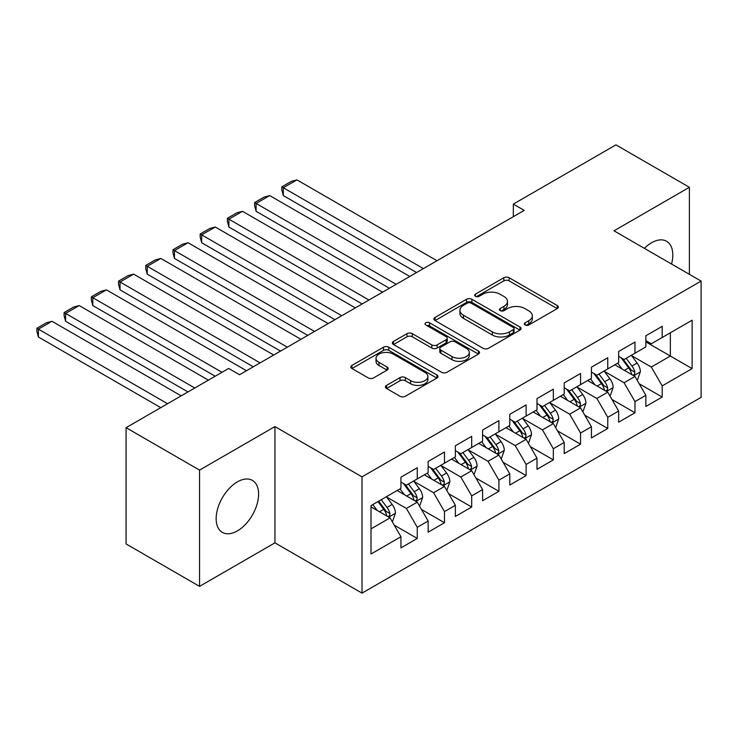 <?xml version="1.0" encoding="UTF-8"?>
<svg xmlns="http://www.w3.org/2000/svg" width="738" height="738" viewBox="0 0 738 738"><rect width="100%" height="100%" fill="white"/><g stroke="black" fill="none" stroke-linecap="round" stroke-linejoin="round"><path stroke-width="1.11" d="M525.105 324.978A2.648 1.522 0 0 0 528.842 324.978L557.227 308.585A3.773 2.177 0 0 0 558.334 307.045A3.773 2.177 0 0 0 557.227 305.504L509.146 277.746A3.773 2.177 0 0 0 503.805 277.746L475.42 294.13A2.648 1.522 0 0 0 474.645 295.209A2.648 1.522 0 0 0 475.42 296.289A2.648 1.522 0 0 0 479.165 296.289L482.836 294.167A12.085 6.983 0 0 1 499.93 294.167L503.934 296.482A12.085 6.983 0 0 1 507.476 301.418A12.085 6.983 0 0 1 503.934 306.353L500.263 308.475A2.648 1.522 0 0 0 499.488 309.554A2.648 1.522 0 0 0 500.263 310.633A2.648 1.522 0 0 0 503.999 310.633L507.679 308.512A12.085 6.983 0 0 1 524.773 308.512L528.777 310.827A12.085 6.983 0 0 1 532.319 315.763A12.085 6.983 0 0 1 528.777 320.698L525.105 322.81A2.648 1.522 0 0 0 524.331 323.89A2.648 1.522 0 0 0 525.105 324.978L525.105 322.81M237.378 530.908A30.018 17.334 120 0 0 256.99 504.451A30.018 17.334 120 0 0 252.387 480.401A30.018 17.334 120 0 0 237.378 481.886A30.018 17.334 120 0 0 217.775 508.344A30.018 17.334 120 0 0 222.369 532.393A30.018 17.334 120 0 0 237.378 530.908M671.543 264.029A30.018 17.334 120 0 0 666.58 241.271A30.018 17.334 120 0 0 651.571 242.756A30.018 17.334 120 0 0 644.385 248.346M386.537 385.393A3.773 2.177 0 0 0 385.43 386.933A3.773 2.177 0 0 0 386.537 388.474L400.024 396.26A3.773 2.177 0 0 0 405.365 396.26L436.887 378.068A3.773 2.177 0 0 0 437.994 376.518A3.773 2.177 0 0 0 436.887 374.978L388.806 347.22A3.773 2.177 0 0 0 383.465 347.22L351.943 365.421A3.773 2.177 0 0 0 350.836 366.961A3.773 2.177 0 0 0 351.943 368.502L368.244 377.911A3.773 2.177 0 0 0 373.585 377.911L387.072 370.125A3.773 2.177 0 0 0 388.179 368.576A3.773 2.177 0 0 0 387.072 367.035L378.991 362.376A10.101 5.83 0 0 1 376.029 358.244A10.101 5.83 0 0 1 382.266 352.856A10.101 5.83 0 0 1 393.28 354.12L424.931 372.395A10.101 5.83 0 0 1 427.892 376.518A10.101 5.83 0 0 1 421.656 381.915A10.101 5.83 0 0 1 410.642 380.651L405.365 377.598A3.773 2.177 0 0 0 400.024 377.598L386.537 385.393L386.537 388.474M199.555 470.106L199.555 586.369L274.933 542.845L274.933 426.582L199.555 470.106L126.078 427.68L228.669 368.446L239.555 374.738L524.211 210.395L513.325 204.103L513.325 216.677M274.933 426.582L362.017 476.859L701.1 281.095L701.1 397.358L362.017 593.131L362.017 476.859M689.403 274.333L689.403 187.295L614.016 230.819L701.1 281.095M689.403 187.295L615.926 144.869L513.325 204.103M483.104 348.299A3.773 2.177 0 0 0 488.445 348.299L519.967 330.098A3.773 2.177 0 0 0 521.074 328.558A3.773 2.177 0 0 0 519.967 327.017L471.877 299.259A3.773 2.177 0 0 0 466.536 299.259L435.023 317.46A3.773 2.177 0 0 0 433.916 319A3.773 2.177 0 0 0 435.023 320.541L483.104 348.299M426.859 325.541A2.648 1.522 0 0 1 429.544 325.919L429.544 322.774L478.427 351.002A3.773 2.177 0 0 1 479.534 352.543A3.773 2.177 0 0 1 478.427 354.083L446.905 372.284A3.773 2.177 0 0 1 441.564 372.284L393.483 344.517L393.483 341.436A3.773 2.177 0 0 0 392.376 342.976A3.773 2.177 0 0 0 393.483 344.517M393.483 341.436L406.97 333.65A3.773 2.177 0 0 1 412.311 333.65L431.813 344.904A3.773 2.177 0 0 0 437.154 344.904L446.103 339.738A3.773 2.177 0 0 0 447.21 338.198A3.773 2.177 0 0 0 446.103 336.657L425.808 324.932A2.648 1.522 0 0 1 425.033 323.853A2.648 1.522 0 0 1 426.665 322.441A2.648 1.522 0 0 1 429.544 322.774M645.861 341.897L670.353 356.039L670.353 332.783L692.124 320.218L662.189 337.497L662.189 326.344L645.861 335.772L645.861 346.925L634.975 353.207L634.975 342.054L618.647 351.482L618.647 362.635L607.761 368.917L607.761 357.764L591.433 367.192L591.433 378.345L580.548 384.636L580.548 373.474L564.219 382.902L564.219 394.055L553.334 400.347L553.334 389.184L537.006 398.612L537.006 409.774L526.12 416.057L526.12 404.904L509.792 414.332L509.792 425.485L498.906 431.767L498.906 420.614L482.578 430.042L482.578 441.195L471.693 447.477L471.693 436.324L455.364 445.752L455.364 456.905L444.479 463.187L444.479 452.034L428.151 461.462L428.151 472.615L417.265 478.907L417.265 467.744L400.937 477.172L400.937 488.325L371.002 505.613L371.002 554.007L400.937 536.72L390.051 517.864L371.002 506.868M692.124 320.218L692.124 368.603L662.189 385.891L651.303 367.035L631.571 355.642M639.191 383.769L662.189 397.044L662.189 385.891M662.189 397.044L645.861 406.472L645.861 395.319L634.975 401.601L624.09 382.745L604.357 371.352M611.977 399.479L634.975 412.754L634.975 401.601M634.975 412.754L618.647 422.182L618.647 411.029L607.761 417.311L596.876 398.455L577.144 387.072M584.764 415.19L607.761 428.464L607.761 417.311M607.761 428.464L591.433 437.892L591.433 426.739L580.548 433.021L569.662 414.175L549.93 402.782M557.55 430.9L580.548 444.184L580.548 433.021M580.548 444.184L564.219 453.612L564.219 442.449L553.334 448.741L542.448 429.885L522.716 418.492M530.336 446.619L553.334 459.894L553.334 448.741M553.334 459.894L537.006 469.322L537.006 458.16L526.12 464.451L515.235 445.595L495.502 434.202M503.122 462.329L526.12 475.604L526.12 464.451M526.12 475.604L509.792 485.032L509.792 473.879L498.906 480.161L488.021 461.305L468.289 449.912M475.909 478.04L498.906 491.314L498.906 480.161M498.906 491.314L482.578 500.742L482.578 489.589L471.693 495.871L460.807 477.016L441.075 465.623M448.695 493.75L471.693 507.024L471.693 495.871M471.693 507.024L455.364 516.452L455.364 505.299L444.479 511.582L433.593 492.726L413.861 481.342M421.481 509.46L444.479 522.735L444.479 511.582M444.479 522.735L428.151 532.163L428.151 521.01L417.265 527.292L406.38 508.436L386.647 497.052M394.267 525.17L417.265 538.454L417.265 527.292M417.265 538.454L400.937 547.873L400.937 536.72M400.937 482.043L406.38 485.189L417.265 478.907M371.002 528.869L390.051 517.864M428.151 466.333L433.593 469.479L444.479 463.187M406.38 508.436L417.265 502.154L397.127 490.53M428.151 521.01L417.265 502.154M455.364 450.623L460.807 453.759L471.693 447.477M433.593 492.726L444.479 486.443L424.341 474.82M455.364 505.299L444.479 486.443M482.578 434.913L488.021 438.049L498.906 431.767M460.807 477.016L471.693 470.733L451.555 459.11M482.578 489.589L471.693 470.733M509.792 419.202L515.235 422.339L526.12 416.057M488.021 461.305L498.906 455.023L478.768 443.39M509.792 473.879L498.906 455.023M537.006 403.483L542.448 406.629L553.334 400.347M515.235 445.595L526.12 439.313L505.982 427.68M537.006 458.16L526.12 439.313M564.219 387.773L569.662 390.919L580.548 384.636M542.448 429.885L553.334 423.594L533.196 411.97M564.219 442.449L553.334 423.594M591.433 372.063L596.876 375.208L607.761 368.917M569.662 414.175L580.548 407.883L560.41 396.26M591.433 426.739L580.548 407.883M618.647 356.353L624.09 359.498L634.975 353.207M596.876 398.455L607.761 392.173L587.623 380.55M618.647 411.029L607.761 392.173M645.861 340.642L651.303 343.779L662.189 337.497M624.09 382.745L634.975 376.463L614.837 364.84M645.861 395.319L634.975 376.463M126.078 427.68L126.078 543.952L199.555 586.369M274.933 542.845L362.017 593.131M651.303 367.035L670.353 356.039L692.124 368.603M526.166 325.347L528.777 323.834A12.085 6.983 0 0 0 532.319 318.899L532.319 315.763M507.476 301.418L507.476 304.563A12.085 6.983 0 0 1 503.934 309.499L501.323 311.002M557.172 308.613L509.146 280.883A3.773 2.177 0 0 0 503.805 280.883L476.48 296.658M519.912 330.135L471.877 302.396A3.773 2.177 0 0 0 466.536 302.396L435.069 320.569M513.288 329.637A2.648 1.522 0 0 0 514.063 328.558A2.648 1.522 0 0 0 513.288 327.478L471.084 303.115A2.648 1.522 0 0 0 467.339 303.115L463.464 305.347A12.085 6.983 0 0 0 459.931 310.283A12.085 6.983 0 0 0 463.464 315.218L492.32 331.879A12.085 6.983 0 0 0 509.414 331.879L513.288 329.637L513.288 332.783A2.648 1.522 0 0 0 514.063 331.703L514.063 328.558M459.931 310.283L459.931 313.429A12.085 6.983 0 0 0 463.464 318.364L463.464 315.218M513.288 332.783L509.414 335.015A12.085 6.983 0 0 1 492.32 335.015L463.464 318.364M393.529 344.554L406.97 336.796L406.97 333.65M447.21 338.198L447.21 341.343A3.773 2.177 0 0 1 446.103 342.884L437.154 348.05A3.773 2.177 0 0 1 431.813 348.05L412.311 336.796A3.773 2.177 0 0 0 406.97 336.796M429.544 325.919L478.372 354.111M452.053 356.592A10.101 5.83 0 0 0 463.058 357.856A10.101 5.83 0 0 0 469.294 352.46A10.101 5.83 0 0 0 466.342 348.336L455.189 341.897A3.773 2.177 0 0 0 449.848 341.897L440.9 347.063A3.773 2.177 0 0 0 439.793 348.604A3.773 2.177 0 0 0 440.9 350.153L452.053 356.592L452.053 359.729A10.101 5.83 0 0 0 463.058 360.993A10.101 5.83 0 0 0 469.294 355.605L469.294 352.46M439.793 348.604L439.793 351.749A3.773 2.177 0 0 0 440.9 353.29L440.9 350.153M452.053 359.729L440.9 353.29M427.892 376.518L427.892 379.664A10.101 5.83 0 0 1 421.656 385.051A10.101 5.83 0 0 1 410.642 383.788L405.365 380.743A3.773 2.177 0 0 0 400.024 380.743L386.592 388.502M376.029 358.244L376.029 361.389A10.101 5.83 0 0 0 378.991 365.513L378.991 362.376M387.026 370.153L378.991 365.513M436.841 378.096L388.806 350.365A3.773 2.177 0 0 0 383.465 350.365L351.998 368.53M636.986 379.95L637.641 379.572L640.363 371.721A10.203 5.886 -120 0 0 637.106 363.031L631.322 355.319M423.381 268.604L283.318 187.738L296.925 179.878L436.988 260.745M622.106 369.037L617.715 363.17M283.318 195.588L281.824 190.017L281.824 186.871L283.318 187.738L283.318 195.588L416.583 272.534M615.658 365.31L615.16 364.646M633.047 375.356L634.634 373.935L634.855 372.155A10.203 5.886 -120 0 0 631.931 366.02L626.156 358.299M622.854 358.779L629.994 368.317A5.194 2.998 60 0 1 630.935 369.895L634.855 372.155M621.055 357.745L628.665 367.902A10.203 5.886 60 0 1 631.59 374.037L631.793 374.627M281.824 186.871L291.344 181.373L296.925 179.878M609.773 395.66L610.427 395.282L613.149 387.432A10.203 5.886 -120 0 0 609.892 378.742L604.108 371.029M396.168 284.315L256.104 203.448L269.711 195.588L409.774 276.455M594.893 384.747L590.501 378.88M256.104 211.308L254.61 205.727L254.61 202.581L256.104 203.448L256.104 211.308L389.369 288.244M588.444 381.029L587.946 380.356M605.833 391.066L607.42 389.646L607.642 387.865A10.203 5.886 -120 0 0 604.717 381.731L598.942 374.009M595.64 374.498L602.78 384.028A5.194 2.998 60 0 1 603.721 385.605L607.642 387.865M593.841 373.456L601.452 383.612A10.203 5.886 60 0 1 604.376 389.747L604.579 390.337M254.61 202.581L264.13 197.083L269.711 195.588M582.559 411.37L583.214 411.001L585.935 403.142A10.203 5.886 -120 0 0 582.679 394.452L576.895 386.74M368.954 300.025L228.891 219.158L242.498 211.308L382.561 292.174M567.679 400.457L563.288 394.599M228.891 227.018L227.396 221.437L227.396 218.291L228.891 219.158L228.891 227.018L362.155 303.955M561.231 396.74L560.732 396.066M578.62 406.776L580.206 405.356L580.428 403.575A10.203 5.886 -120 0 0 577.503 397.441L571.729 389.729M568.426 390.208L575.566 399.738A5.194 2.998 60 0 1 576.507 401.315L580.428 403.575M566.627 389.166L574.238 399.323A10.203 5.886 60 0 1 577.162 405.457L577.365 406.048M227.396 218.291L236.916 212.793L242.498 211.308M555.345 427.09L556 426.712L558.721 418.852A10.203 5.886 -120 0 0 555.465 410.171L549.681 402.45M341.74 315.735L201.677 234.868L215.284 227.018L355.347 307.884M540.474 416.177L536.074 410.31M201.677 242.728L200.183 237.147L200.183 234.011L201.677 234.868L201.677 242.728L334.941 319.665M534.017 412.45L533.519 411.786M551.406 422.487L552.993 421.066L553.214 419.285A10.203 5.886 -120 0 0 550.29 413.151L544.515 405.439M541.212 405.918L548.352 415.448A5.194 2.998 60 0 1 549.293 417.025L553.214 419.285M539.413 404.885L547.024 415.042A10.203 5.886 60 0 1 549.948 421.177L550.151 421.767M200.183 234.011L209.703 228.503L215.284 227.018M528.131 442.8L528.786 442.422L531.508 434.562A10.203 5.886 -120 0 0 528.251 425.881L522.467 418.16M314.536 331.445L174.463 250.579L188.07 242.728L328.133 323.595M513.261 431.887L508.86 426.02M174.463 258.438L172.969 252.857L172.969 249.721L174.463 250.579L174.463 258.438L307.728 335.375M506.803 428.16L506.305 427.496M524.192 438.197L525.779 436.776L526 434.996A10.203 5.886 -120 0 0 523.076 428.861L517.301 421.149M513.999 421.629L521.139 431.158A5.194 2.998 60 0 1 522.08 432.736L526 434.996M512.209 420.595L519.81 430.752A10.203 5.886 60 0 1 522.735 436.887L522.938 437.477M172.969 249.721L182.489 244.223L188.07 242.728M500.918 458.51L501.572 458.132L504.294 450.272A10.203 5.886 -120 0 0 501.037 441.592L495.253 433.87M287.322 347.164L147.249 266.298L160.856 258.438L300.929 339.305M486.047 447.597L481.646 441.73M147.249 274.149L145.755 268.577L145.755 265.431L147.249 266.298L147.249 274.149L280.514 351.085M479.589 443.87L479.091 443.206M496.978 453.907L498.565 452.486L498.787 450.715A10.203 5.886 -120 0 0 495.862 444.58L490.087 436.859M486.785 437.339L493.925 446.868A5.194 2.998 60 0 1 494.866 448.446L498.787 450.715M484.995 436.306L492.597 446.462A10.203 5.886 60 0 1 495.521 452.597L495.724 453.187M145.755 265.431L155.275 259.933L160.856 258.438M473.704 474.22L474.359 473.842L477.08 465.992A10.203 5.886 -120 0 0 473.824 457.302L468.04 449.59M260.108 362.875L120.036 282.008L133.643 274.149L273.715 355.015M458.833 463.307L454.433 457.44M120.036 289.859L118.541 284.287L118.541 281.141L120.036 282.008L120.036 289.859L253.3 366.804M452.376 459.58L451.877 458.916M469.765 469.626L471.351 468.206L471.573 466.425A10.203 5.886 -120 0 0 468.648 460.291L462.874 452.569M459.571 453.049L466.711 462.588A5.194 2.998 60 0 1 467.652 464.165L471.573 466.425M457.781 452.016L465.383 462.173A10.203 5.886 60 0 1 468.307 468.307L468.51 468.898M118.541 281.141L128.061 275.643L133.643 274.149M446.49 489.931L447.145 489.552L449.866 481.702A10.203 5.886 -120 0 0 446.61 473.012L440.826 465.3M222.009 372.303L92.822 297.718L106.429 289.859L246.501 370.725M431.619 479.017L427.219 473.15M92.822 305.569L91.328 299.997L91.328 296.851L92.822 297.718L92.822 305.569L215.201 376.223M425.171 475.3L424.664 474.626M442.551 485.336L444.138 483.916L444.359 482.135A10.203 5.886 -120 0 0 441.435 476.001L435.66 468.279M432.357 468.759L439.497 478.298A5.194 2.998 60 0 1 440.438 479.875L444.359 482.135M430.568 467.726L438.169 477.883A10.203 5.886 60 0 1 441.093 484.017L441.296 484.608M91.328 296.851L100.848 291.353L106.429 289.859M419.276 505.641L419.931 505.262L422.653 497.412A10.203 5.886 -120 0 0 419.396 488.722L413.612 481.01M194.795 388.013L65.608 313.429L79.215 305.569L208.402 380.153M404.406 494.728L400.005 488.86M65.608 321.288L64.114 315.707L64.114 312.561L65.608 313.429L65.608 321.288L187.987 391.943M397.957 491.01L397.45 490.336M415.337 501.047L416.924 499.626L417.145 497.846A10.203 5.886 -120 0 0 414.221 491.711L408.446 483.99M405.144 484.479L412.284 494.008A5.194 2.998 60 0 1 413.225 495.585L417.145 497.846M403.354 483.436L410.955 493.593A10.203 5.886 60 0 1 413.88 499.727L414.083 500.318M64.114 312.561L73.634 307.063L79.215 305.569M392.062 521.351L392.717 520.982L395.439 513.122A10.203 5.886 -120 0 0 392.182 504.441L386.398 496.72M167.581 403.723L38.394 329.139L52.001 321.288L181.188 395.863M377.192 510.438L372.791 504.58M38.394 336.998L36.9 331.417L36.9 328.272L38.394 329.139L38.394 336.998L160.773 407.653M388.123 516.757L389.71 515.336L389.932 513.556A10.203 5.886 -120 0 0 387.007 507.421L381.232 499.709M378.677 501.185L385.07 509.718A5.194 2.998 60 0 1 386.011 511.296L389.932 513.556M377.967 501.591L383.742 509.312A10.203 5.886 60 0 1 386.666 515.438L386.869 516.028M36.9 328.272L46.42 322.774L52.001 321.288M528.777 323.834L528.777 320.698M500.263 310.633L500.263 308.475M503.934 309.499L503.934 306.353M475.42 296.289L475.42 294.13M503.805 280.883L503.805 277.746M509.146 280.883L509.146 277.746M557.227 308.585L557.227 305.504M435.023 320.541L435.023 317.46M466.536 302.396L466.536 299.259M471.877 302.396L471.877 299.259M519.967 330.098L519.967 327.017M492.32 335.015L492.32 331.879M509.414 335.015L509.414 331.879M412.311 336.796L412.311 333.65M431.813 348.05L431.813 344.904M437.154 348.05L437.154 344.904M446.103 342.884L446.103 339.738M478.427 354.083L478.427 351.002M400.024 380.743L400.024 377.598M405.365 380.743L405.365 377.598M410.642 383.788L410.642 380.651M387.072 370.125L387.072 367.035M351.943 368.502L351.943 365.421M383.465 350.365L383.465 347.22M388.806 350.365L388.806 347.22M436.887 378.068L436.887 374.978M633.693 375.725L640.289 371.915M631.931 366.02L637.106 363.031M624.403 370.365L628.665 367.902M606.479 391.435L613.075 387.625M604.717 381.731L609.892 378.742M597.19 386.075L601.452 383.612M579.265 407.145L585.861 403.335M577.503 397.441L582.679 394.452M569.976 401.786L574.238 399.323M552.052 422.856L558.648 419.046M550.29 413.151L555.465 410.171M542.762 417.496L547.024 415.042M524.838 438.575L531.434 434.765M523.076 428.861L528.251 425.881M515.548 433.206L519.81 430.752M497.624 454.285L504.22 450.475M495.862 444.58L501.037 441.592M488.335 448.925L492.597 446.462M470.41 469.995L477.006 466.185M468.648 460.291L473.824 457.302M461.13 464.636L465.383 462.173M443.197 485.705L449.793 481.896M441.435 476.001L446.61 473.012M433.916 480.346L438.169 477.883M415.983 501.416L422.579 497.606M414.221 491.711L419.396 488.722M406.703 496.056L410.955 493.593M388.769 517.126L395.374 513.316M387.007 507.421L392.182 504.441M379.489 511.766L383.742 509.312"/></g></svg>
